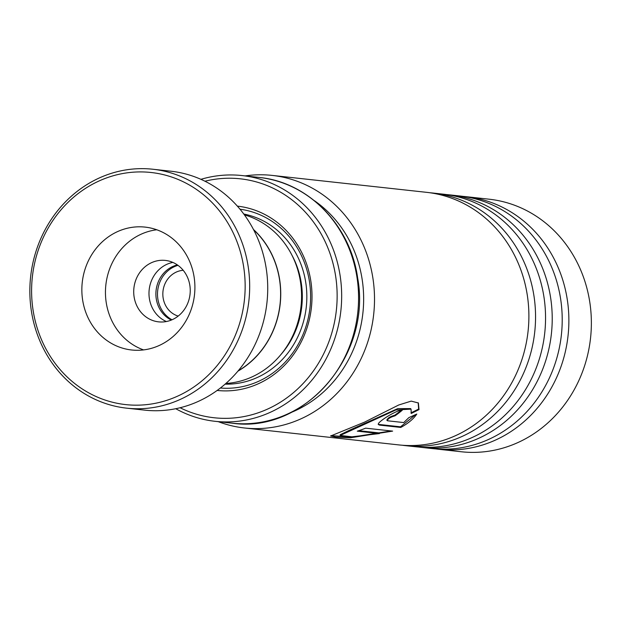 <?xml version="1.0" encoding="UTF-8"?>
<svg xmlns="http://www.w3.org/2000/svg" width="621" height="621" viewBox="0 0 621 621"><rect width="100%" height="100%" fill="white"/><g stroke="black" fill="none" stroke-linecap="round" stroke-linejoin="round"><path stroke-width="0.93" d="M177.365 264.919A29.187 26.664 -83.7 0 0 156.251 298.748A29.187 26.664 -83.7 0 0 171.318 320.063M177.979 265.353A29.187 26.664 -83.7 0 0 157.858 298.926A29.187 26.664 -83.7 0 0 172.017 319.776M183.203 270.298A23.35 21.331 -83.7 0 0 163.121 297.855A23.35 21.331 -83.7 0 0 178.18 316.081M238.169 370.861A85.706 78.293 -83.7 0 0 279.559 279.83A85.706 78.293 -83.7 0 0 253.632 229.817M225.897 383.46A85.845 78.417 -83.7 0 0 300.51 282.089A85.845 78.417 -83.7 0 0 244.379 214.858M217.148 390.446A92.708 84.697 -83.7 0 0 310.865 281.282A92.708 84.697 -83.7 0 0 237.362 206.133M220.393 388.016A89.96 82.182 -83.7 0 0 309.499 281.911A89.96 82.182 -83.7 0 0 240.001 209.215M180.098 407.749A120.179 109.785 -83.7 0 0 293.43 392.689A120.179 109.785 -83.7 0 0 335.65 276.244A120.179 109.785 -83.7 0 0 204.938 181.223M200.909 179.329A123.61 112.929 96.3 0 1 242.081 175.564A123.61 112.929 96.3 0 1 340.137 275.763A123.61 112.929 96.3 0 1 215.145 421.317A123.61 112.929 96.3 0 1 175.766 408.719M237.913 371.164A85.845 78.417 -83.7 0 0 279.683 279.799A85.845 78.417 -83.7 0 0 253.446 229.46M243.983 303.498A116.748 106.649 -83.7 0 0 154.14 172.879A116.748 106.649 -83.7 0 0 32.766 273.597A116.748 106.649 -83.7 0 0 122.616 404.217A116.748 106.649 -83.7 0 0 243.983 303.498M31.05 273.31A120.179 109.785 96.3 0 1 152.859 169.238A120.179 109.785 96.3 0 1 248.478 304.088A120.179 109.785 96.3 0 1 126.668 408.16A120.179 109.785 96.3 0 1 31.05 273.31M82.469 280.63A61.805 56.464 -83.7 0 0 131.636 349.988A61.805 56.464 -83.7 0 0 194.288 296.465A61.805 56.464 -83.7 0 0 145.112 227.107A61.805 56.464 -83.7 0 0 82.469 280.63M156.764 229.778A61.805 56.464 -83.7 0 0 106.067 283.223A61.805 56.464 -83.7 0 0 143.591 349.91M134.02 287.181A30.903 28.232 -83.7 0 0 158.611 321.857A30.903 28.232 -83.7 0 0 189.933 295.091A30.903 28.232 -83.7 0 0 165.341 260.416A30.903 28.232 -83.7 0 0 134.02 287.181M166.374 321.531A30.903 28.232 96.3 0 1 149.288 288.85A30.903 28.232 96.3 0 1 172.855 262.411M152.859 169.238L170.907 171.217A120.179 109.785 96.3 0 1 266.525 306.068A120.179 109.785 96.3 0 1 144.716 410.139L126.668 408.16M291.195 412.445A118.805 108.535 -83.7 0 0 300.541 408.09A118.805 108.535 -83.7 0 0 363.363 307.667A118.805 108.535 -83.7 0 0 314.412 200.707M245.155 175.898A127.049 116.065 96.3 0 1 272.169 175.409A127.049 116.065 96.3 0 1 373.097 279.458A127.049 116.065 96.3 0 1 307.03 415.86A127.049 116.065 96.3 0 1 244.48 427.985A127.049 116.065 96.3 0 1 218.212 421.651M435.507 448.882A127.049 116.065 -83.7 0 0 438.837 449.293L461.325 451.762A127.049 116.065 -83.7 0 0 523.883 439.637A127.049 116.065 -83.7 0 0 589.95 303.227A127.049 116.065 -83.7 0 0 489.022 199.186L466.526 196.717A127.049 116.065 -83.7 0 0 463.188 196.407M402.191 445.226A127.049 116.065 -83.7 0 0 405.521 445.645A127.049 116.065 -83.7 0 0 468.071 433.52A127.049 116.065 -83.7 0 0 534.138 297.11A127.049 116.065 -83.7 0 0 433.21 193.069A127.049 116.065 -83.7 0 0 429.872 192.751M244.48 427.985L398.853 444.915A127.049 116.065 -83.7 0 0 461.411 432.79A127.049 116.065 -83.7 0 0 527.477 296.38A127.049 116.065 -83.7 0 0 426.549 192.331L272.169 175.409M418.849 447.05A127.049 116.065 -83.7 0 0 422.179 447.469A127.049 116.065 -83.7 0 0 484.729 435.344A127.049 116.065 -83.7 0 0 550.804 298.934A127.049 116.065 -83.7 0 0 449.868 194.893A127.049 116.065 -83.7 0 0 446.53 194.583M405.521 445.645L415.511 446.74A127.049 116.065 -83.7 0 0 478.069 434.615A127.049 116.065 -83.7 0 0 544.136 298.204A127.049 116.065 -83.7 0 0 443.208 194.163L433.21 193.069M438.837 449.293A127.049 116.065 -83.7 0 0 501.395 437.176A127.049 116.065 -83.7 0 0 567.462 300.766A127.049 116.065 -83.7 0 0 466.526 196.717M422.179 447.469L432.169 448.564A127.049 116.065 -83.7 0 0 494.727 436.439A127.049 116.065 -83.7 0 0 560.794 300.036A127.049 116.065 -83.7 0 0 459.866 195.988L449.868 194.893M387.465 420.782C387.535 418.942 390.058 417.289 395.034 415.822A127.049 116.065 -83.7 0 0 402.253 410.264C397.44 409.534 379.85 420.495 378.391 423.685L378.282 424.485L379.586 425.113L400.778 427.442L402.726 426.355C409.278 422.466 413.966 418.368 416.792 414.052L408.851 417.623L403.751 422.567L387.465 420.782L386.743 419.975M379.369 433.582L351.921 436.804L340.192 435.445L395.864 409.961L411.048 409.13L411.265 413.47L419.02 409.604L418.383 402.982L411.203 401.112L398.721 404.993L364.48 422.164L330.636 436.004L335.883 437.114L350.43 437.782L392.635 431.114L365.637 428.156A127.049 116.065 -83.7 0 1 357.277 431.16L379.369 433.582L379.206 432.922L358.759 430.679M387.17 420.184C387.232 418.352 389.74 416.707 394.7 415.247L395.034 415.822M394.7 415.247A126.358 115.436 -83.7 0 0 401.088 410.372M378.243 424.127L379.586 425.113M379.338 424.492L400.522 426.813L400.778 427.442M400.522 426.813L415.674 414.572M410.908 412.918L418.632 409.076L418.174 402.75M330.954 435.624L352.185 437.091L391.121 430.951M418.632 409.076L419.02 409.604M340.192 435.445L340.129 434.762L350.128 429.926L397.782 408.602L410.667 408.61L411.048 409.13M280.808 354.684A82.407 75.281 -83.7 0 0 301.294 283.145A82.407 75.281 -83.7 0 0 291.754 254.851M225.105 384.151A85.845 78.417 -83.7 0 0 305.78 282.664A85.845 78.417 -83.7 0 0 243.758 214.012M357.036 277.618A123.61 112.929 -83.7 0 0 258.98 177.42C308.132 181.969 350.384 225.221 357.626 277.843C372.181 354.979 304.445 433.955 232.037 423.173A123.61 112.929 -83.7 0 0 357.036 277.618M258.98 177.42L242.081 175.564M232.037 423.173L215.145 421.317"/></g></svg>
